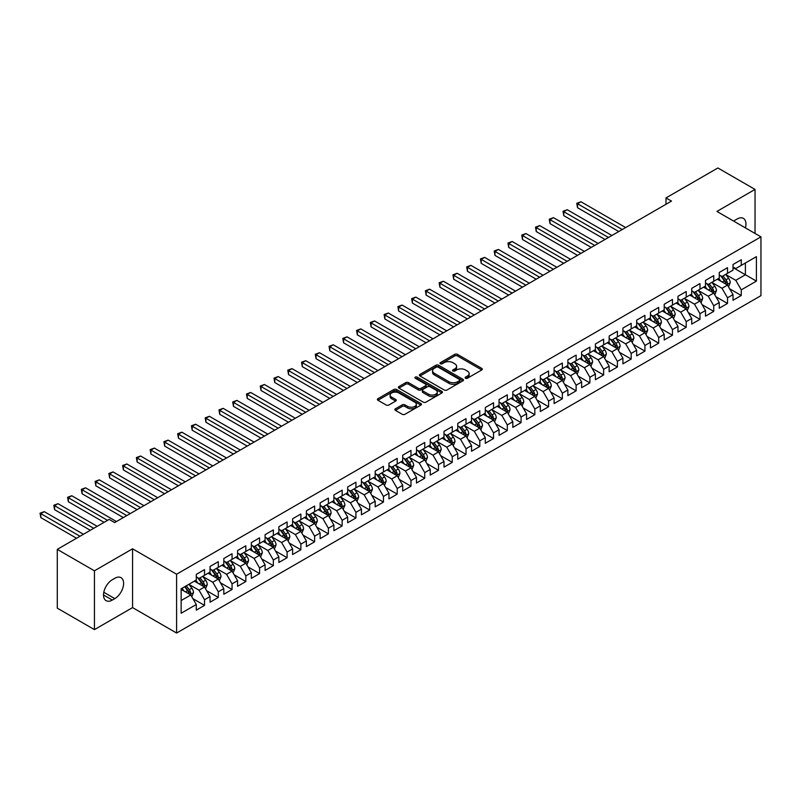 <?xml version="1.0" encoding="UTF-8"?>
<svg xmlns="http://www.w3.org/2000/svg" width="801" height="801" viewBox="0 0 801 801"><rect width="100%" height="100%" fill="white"/><g stroke="black" fill="none" stroke-linecap="round" stroke-linejoin="round"><path stroke-width="1.2" d="M465.511 378.232A1.342 0.771 0 0 0 467.404 378.232L481.751 369.952A1.912 1.101 0 0 0 482.312 369.171A1.912 1.101 0 0 0 481.751 368.39L457.441 354.352A1.912 1.101 0 0 0 454.738 354.352L440.38 362.633A1.342 0.771 0 0 0 439.989 363.183A1.342 0.771 0 0 0 440.38 363.724A1.342 0.771 0 0 0 442.272 363.724L444.134 362.653A6.118 3.534 0 0 1 452.775 362.653L454.808 363.824A6.118 3.534 0 0 1 456.6 366.317A6.118 3.534 0 0 1 454.808 368.82L452.945 369.892A1.342 0.771 0 0 0 452.555 370.432A1.342 0.771 0 0 0 452.945 370.983A1.342 0.771 0 0 0 454.838 370.983L456.7 369.912A6.118 3.534 0 0 1 465.341 369.912L467.363 371.083A6.118 3.534 0 0 1 469.156 373.576A6.118 3.534 0 0 1 467.363 376.07L465.511 377.141A1.342 0.771 0 0 0 465.121 377.692A1.342 0.771 0 0 0 465.511 378.232L465.511 377.141M395.434 408.79A1.912 1.101 0 0 0 394.873 409.571A1.912 1.101 0 0 0 395.434 410.352L402.252 414.287A1.912 1.101 0 0 0 404.956 414.287L420.895 405.086A1.912 1.101 0 0 0 421.456 404.305A1.912 1.101 0 0 0 420.895 403.524L396.585 389.486A1.912 1.101 0 0 0 393.882 389.486L377.942 398.688A1.912 1.101 0 0 0 377.381 399.469A1.912 1.101 0 0 0 377.942 400.25L386.182 405.006A1.912 1.101 0 0 0 388.885 405.006L395.704 401.071A1.912 1.101 0 0 0 396.265 400.29A1.912 1.101 0 0 0 395.704 399.509L391.619 397.146A5.106 2.954 0 0 1 390.117 395.063A5.106 2.954 0 0 1 393.281 392.34A5.106 2.954 0 0 1 398.848 392.971L414.858 402.222A5.106 2.954 0 0 1 416.35 404.305A5.106 2.954 0 0 1 413.196 407.028A5.106 2.954 0 0 1 407.629 406.387L404.956 404.845A1.912 1.101 0 0 0 402.252 404.845L395.434 408.79L395.434 410.352L402.252 406.437L402.252 404.845M94.438 570.813L94.438 629.616L132.566 607.599L132.566 548.805L94.438 570.813L57.282 549.366L109.166 519.408L114.673 522.582L671.498 201.101L665.991 197.927L665.991 204.285M132.566 548.805L176.6 574.227L760.95 236.856L760.95 295.659L176.6 633.03L176.6 574.227M755.033 233.441L755.033 189.426L716.915 211.434L760.95 236.856M755.033 189.426L717.876 167.97L665.991 197.927M444.265 390.027A1.912 1.101 0 0 0 446.968 390.027L462.908 380.825A1.912 1.101 0 0 0 463.469 380.044A1.912 1.101 0 0 0 462.908 379.274L438.598 365.226A1.912 1.101 0 0 0 435.894 365.226L419.954 374.437A1.912 1.101 0 0 0 419.394 375.208A1.912 1.101 0 0 0 419.954 375.989L444.265 390.027M415.829 378.523A1.342 0.771 0 0 1 417.181 378.713L417.181 377.121L441.902 391.399A1.912 1.101 0 0 1 442.462 392.18A1.912 1.101 0 0 1 441.902 392.961L425.962 402.162A1.912 1.101 0 0 1 423.258 402.162L398.948 388.125L405.767 384.21L405.767 382.618L398.948 386.563A1.912 1.101 0 0 0 398.387 387.344A1.912 1.101 0 0 0 398.948 388.125L398.948 386.563M405.767 384.21A1.912 1.101 0 0 1 408.47 384.21L408.47 382.618A1.912 1.101 0 0 0 405.767 382.618M408.47 382.618L418.332 388.315A1.912 1.101 0 0 0 421.036 388.315L425.561 385.702A1.912 1.101 0 0 0 426.122 384.921A1.912 1.101 0 0 0 425.561 384.14L415.288 378.212A1.342 0.771 0 0 1 414.898 377.671A1.342 0.771 0 0 1 415.729 376.961A1.342 0.771 0 0 1 417.181 377.121M733.015 267.614L745.401 274.763L745.401 262.998L756.404 256.64L741.265 265.381L741.265 259.744L733.015 264.51L733.015 270.147L727.508 273.331L727.508 267.684L719.248 272.46L719.248 278.097L713.741 281.271L713.741 275.634L705.491 280.4L705.491 286.047L699.984 289.221L699.984 283.584L691.724 288.35L691.724 293.987L686.217 297.171L686.217 291.524L677.966 296.29L677.966 301.937L672.46 305.111L672.46 299.474L664.199 304.24L664.199 309.877L658.692 313.061L658.692 307.414L650.442 312.18L650.442 317.827L644.935 321.001L644.935 315.364L636.675 320.13L636.675 325.767L631.168 328.951L631.168 323.304L622.918 328.08L622.918 333.717L617.411 336.891L617.411 331.254L609.15 336.019L609.15 341.667L603.644 344.841L603.644 339.203L595.393 343.969L595.393 349.606L589.886 352.79L589.886 347.143L581.626 351.909L581.626 357.556L576.119 360.73L576.119 355.093L567.869 359.859L567.869 365.496L562.362 368.68L562.362 363.033L554.102 367.799L554.102 373.446L548.595 376.62L548.595 370.983L540.335 375.749L540.335 381.386L534.838 384.57L534.838 378.923L526.577 383.699L526.577 389.336L521.071 392.51L521.071 386.873L512.81 391.639L512.81 397.286L507.313 400.46L507.313 394.823L499.053 399.589L499.053 405.226L493.546 408.41L493.546 402.763L485.286 407.529L485.286 413.176L479.789 416.35L479.789 410.713L471.529 415.479L471.529 421.116L466.022 424.3L466.022 418.653L457.761 423.419L457.761 429.066L452.265 432.24L452.265 426.603L444.004 431.369L444.004 437.006L438.497 440.19L438.497 434.542L430.237 439.318L430.237 444.955L424.74 448.129L424.74 442.492L416.48 447.258L416.48 452.905L410.973 456.079L410.973 450.442L402.713 455.208L402.713 460.845L397.206 464.029L397.206 458.382L388.956 463.148L388.956 468.795L383.449 471.969L383.449 466.332L375.188 471.098L375.188 476.735L369.682 479.919L369.682 474.272L361.431 479.038L361.431 484.685L355.924 487.859L355.924 482.222L347.664 486.988L347.664 492.625L342.157 495.809L342.157 490.162L333.907 494.938L333.907 500.575L328.4 503.749L328.4 498.112L320.14 502.878L320.14 508.525L314.633 511.699L314.633 506.062L306.382 510.828L306.382 516.465L300.876 519.649L300.876 514.002L292.615 518.768L292.615 524.415L287.108 527.589L287.108 521.952L278.858 526.718L278.858 532.355L273.351 535.539L273.351 529.892L265.091 534.657L265.091 540.305L259.584 543.478L259.584 537.841L251.334 542.607L251.334 548.244L245.827 551.428L245.827 545.781L237.567 550.557L237.567 556.194L232.06 559.368L232.06 553.731L223.809 558.497L223.809 564.144L218.303 567.318L218.303 561.681L210.042 566.447L210.042 572.084L204.535 575.268L204.535 569.621L196.285 574.387L196.285 580.034L181.146 588.775L181.146 613.246L196.285 604.505L190.778 594.973L181.146 589.406M756.404 256.64L756.404 281.121L741.265 289.862L735.769 280.32L725.786 274.563M729.641 288.781L741.265 295.499L741.265 289.862M741.265 295.499L733.015 300.265L733.015 294.628L727.508 297.802L722.001 288.27L712.029 282.503M715.874 296.73L727.508 303.449L727.508 297.802M727.508 303.449L719.248 308.215L719.248 302.568L713.741 305.752L708.244 296.21L698.262 290.453M702.117 304.68L713.741 311.389L713.741 305.752M713.741 311.389L705.491 316.155L705.491 310.518L699.984 313.692L694.477 304.16L684.505 298.403M688.349 312.62L699.984 319.339L699.984 313.692M699.984 319.339L691.724 324.105L691.724 318.458L686.217 321.642L680.72 312.11L670.737 306.342M674.592 320.57L686.217 327.279L686.217 321.642M686.217 327.279L677.966 332.045L677.966 326.407L672.46 329.581L666.953 320.05L656.97 314.292M660.825 328.51L672.46 335.229L672.46 329.581M672.46 335.229L664.199 339.994L664.199 334.357L658.692 337.531L653.195 327.999L643.213 322.232M647.068 336.46L658.692 343.168L658.692 337.531M658.692 343.168L650.442 347.944L650.442 342.297L644.935 345.481L639.428 335.939L629.446 330.182M633.301 344.4L644.935 351.118L644.935 345.481M644.935 351.118L636.675 355.884L636.675 350.247L631.168 353.421L625.661 343.889L615.689 338.122M619.543 352.35L631.168 359.068L631.168 353.421M631.168 359.068L622.918 363.834L622.918 358.187L617.411 361.371L611.904 351.829L601.921 346.072M605.776 360.3L617.411 367.008L617.411 361.371M617.411 367.008L609.15 371.774L609.15 366.137L603.644 369.311L598.137 359.779L588.164 354.022M592.019 368.24L603.644 374.958L603.644 369.311M603.644 374.958L595.393 379.724L595.393 374.077L589.886 377.261L584.38 367.729L574.397 361.962M578.252 376.19L589.886 382.898L589.886 377.261M589.886 382.898L581.626 387.664L581.626 382.027L576.119 385.201L570.612 375.669L560.64 369.912M564.495 384.13L576.119 390.848L576.119 385.201M576.119 390.848L567.869 395.614L567.869 389.977L562.362 393.151L556.855 383.619L546.873 377.852M550.728 392.079L562.362 398.788L562.362 393.151M562.362 398.788L554.102 403.564L554.102 397.917L548.595 401.101L543.088 391.559L533.116 385.802M536.97 400.019L548.595 406.738L548.595 401.101M548.595 406.738L540.335 411.504L540.335 405.867L534.838 409.041L529.331 399.509L519.348 393.742M523.203 407.969L534.838 414.688L534.838 409.041M534.838 414.688L526.577 419.454L526.577 413.807L521.071 416.991L515.564 407.449L505.591 401.691M509.446 415.919L521.071 422.628L521.071 416.991M521.071 422.628L512.81 427.394L512.81 421.757L507.313 424.93L501.806 415.399L491.824 409.641M495.679 423.859L507.313 430.578L507.313 424.93M507.313 430.578L499.053 435.344L499.053 429.696L493.546 432.88L488.039 423.349L478.067 417.581M481.922 431.809L493.546 438.517L493.546 432.88M493.546 438.517L485.286 443.283L485.286 437.646L479.789 440.82L474.282 431.288L464.3 425.531M468.154 439.749L479.789 446.467L479.789 440.82M479.789 446.467L471.529 451.233L471.529 445.596L466.022 448.77L460.515 439.238L450.542 433.471M454.397 447.699L466.022 454.407L466.022 448.77M466.022 454.407L457.761 459.183L457.761 453.536L452.265 456.72L446.758 447.178L436.775 441.421M440.63 455.639L452.265 462.357L452.265 456.72M452.265 462.357L444.004 467.123L444.004 461.486L438.497 464.66L432.991 455.128L423.018 449.361M426.873 463.589L438.497 470.307L438.497 464.66M438.497 470.307L430.237 475.073L430.237 469.426L424.74 472.61L419.233 463.068L409.251 457.311M413.106 471.539L424.74 478.247L424.74 472.61M424.74 478.247L416.48 483.013L416.48 477.376L410.973 480.55L405.466 471.018L395.494 465.261M399.349 479.479L410.973 486.197L410.973 480.55M410.973 486.197L402.713 490.963L402.713 485.316L397.206 488.5L391.709 478.968L381.727 473.201M385.581 487.429L397.206 494.137L397.206 488.5M397.206 494.137L388.956 498.903L388.956 493.266L383.449 496.44L377.942 486.908L367.969 481.151M371.824 495.368L383.449 502.087L383.449 496.44M383.449 502.087L375.188 506.853L375.188 501.216L369.682 504.39L364.185 494.858L354.202 489.091M358.057 503.318L369.682 510.027L369.682 504.39M369.682 510.027L361.431 514.803L361.431 509.156L355.924 512.34L350.417 502.798L340.445 497.041M344.29 511.258L355.924 517.977L355.924 512.34M355.924 517.977L347.664 522.743L347.664 517.106L342.157 520.28L336.66 510.748L326.678 504.98M330.533 519.208L342.157 525.927L342.157 520.28M342.157 525.927L333.907 530.693L333.907 525.045L328.4 528.229L322.893 518.688L312.921 512.93M316.765 527.158L328.4 533.867L328.4 528.229M328.4 533.867L320.14 538.632L320.14 532.995L314.633 536.169L309.136 526.637L299.153 520.88M303.008 535.098L314.633 541.816L314.633 536.169M314.633 541.816L306.382 546.582L306.382 540.935L300.876 544.119L295.369 534.587L285.396 528.82M289.241 543.048L300.876 549.756L300.876 544.119M300.876 549.756L292.615 554.522L292.615 548.885L287.108 552.059L281.612 542.527L271.629 536.77M275.484 550.988L287.108 557.706L287.108 552.059M287.108 557.706L278.858 562.472L278.858 556.835L273.351 560.009L267.844 550.477L257.862 544.71M261.717 558.938L273.351 565.646L273.351 560.009M273.351 565.646L265.091 570.422L265.091 564.775L259.584 567.959L254.087 558.417L244.105 552.66M247.96 566.878L259.584 573.596L259.584 567.959M259.584 573.596L251.334 578.362L251.334 572.725L245.827 575.899L240.32 566.367L230.338 560.6M234.192 574.828L245.827 581.546L245.827 575.899M245.827 581.546L237.567 586.312L237.567 580.665L232.06 583.849L226.553 574.307L216.58 568.55M220.435 582.778L232.06 589.486L232.06 583.849M232.06 589.486L223.809 594.252L223.809 588.615L218.303 591.789L212.796 582.257L202.813 576.5M206.668 590.717L218.303 597.436L218.303 591.789M218.303 597.436L210.042 602.202L210.042 596.555L204.535 599.739L199.028 590.207L189.056 584.44M192.911 598.667L204.535 605.376L204.535 599.739M204.535 605.376L196.285 610.142L196.285 604.505M196.285 576.85L199.028 578.442L204.535 575.268M181.146 600.53L190.778 594.973M210.042 568.91L212.796 570.492L218.303 567.318M199.028 590.207L204.535 587.023L194.353 581.146M210.042 596.555L204.535 587.023M223.809 560.96L226.553 562.552L232.06 559.368M212.796 582.257L218.303 579.083L208.12 573.196M223.809 588.615L218.303 579.083M237.567 553.02L240.32 554.602L245.827 551.428M226.553 574.307L232.06 571.133L221.877 565.256M237.567 580.665L232.06 571.133M251.334 545.07L254.087 546.662L259.584 543.478M240.32 566.367L245.827 563.183L235.644 557.306M251.334 572.725L245.827 563.183M265.091 537.121L267.844 538.713L273.351 535.539M254.087 558.417L259.584 555.243L249.401 549.366M265.091 564.775L259.584 555.243M278.858 529.181L281.612 530.773L287.108 527.589M267.844 550.477L273.351 547.293L263.169 541.416M278.858 556.835L273.351 547.293M292.615 521.231L295.369 522.823L300.876 519.649M281.612 542.527L287.108 539.353L276.926 533.466M292.615 548.885L287.108 539.353M306.382 513.291L309.136 514.873L314.633 511.699M295.369 534.587L300.876 531.403L290.693 525.526M306.382 540.935L300.876 531.403M320.14 505.341L322.893 506.933L328.4 503.749M309.136 526.637L314.633 523.464L304.45 517.576M320.14 532.995L314.633 523.464M333.907 497.401L336.66 498.983L342.157 495.809M322.893 518.688L328.4 515.514L318.217 509.636M333.907 525.045L328.4 515.514M347.664 489.451L350.417 491.043L355.924 487.859M336.66 510.748L342.157 507.564L331.974 501.686M347.664 517.106L342.157 507.564M361.431 481.501L364.185 483.093L369.682 479.919M350.417 502.798L355.924 499.624L345.742 493.746M361.431 509.156L355.924 499.624M375.188 473.561L377.942 475.153L383.449 471.969M364.185 494.858L369.682 491.674L359.499 485.796M375.188 501.216L369.682 491.674M388.956 465.611L391.709 467.203L397.206 464.029M377.942 486.908L383.449 483.734L373.266 477.847M388.956 493.266L383.449 483.734M402.713 457.671L405.466 459.253L410.973 456.079M391.709 478.968L397.206 475.784L387.023 469.907M402.713 485.316L397.206 475.784M416.48 449.721L419.233 451.313L424.74 448.129M405.466 471.018L410.973 467.844L400.79 461.957M416.48 477.376L410.973 467.844M430.237 441.782L432.991 443.364L438.497 440.19M419.233 463.068L424.74 459.894L414.548 454.017M430.237 469.426L424.74 459.894M444.004 433.832L446.758 435.424L452.265 432.24M432.991 455.128L438.497 451.944L428.315 446.067M444.004 461.486L438.497 451.944M457.761 425.882L460.515 427.474L466.022 424.3M446.758 447.178L452.265 444.004L442.072 438.127M457.761 453.536L452.265 444.004M471.529 417.942L474.282 419.534L479.789 416.35M460.515 439.238L466.022 436.054L455.839 430.177M471.529 445.596L466.022 436.054M485.286 409.992L488.039 411.584L493.546 408.41M474.282 431.288L479.789 428.114L469.596 422.227M485.286 437.646L479.789 428.114M499.053 402.052L501.806 403.634L507.313 400.46M488.039 423.349L493.546 420.165L483.363 414.287M499.053 429.696L493.546 420.165M512.81 394.102L515.564 395.694L521.071 392.51M501.806 415.399L507.313 412.225L497.121 406.337M512.81 421.757L507.313 412.225M526.577 386.162L529.331 387.744L534.838 384.57M515.564 407.449L521.071 404.275L510.888 398.397M526.577 413.807L521.071 404.275M540.335 378.212L543.088 379.804L548.595 376.62M529.331 399.509L534.838 396.325L524.655 390.447M540.335 405.867L534.838 396.325M554.102 370.262L556.855 371.854L562.362 368.68M543.088 391.559L548.595 388.385L538.412 382.508M554.102 397.917L548.595 388.385M567.869 362.322L570.612 363.914L576.119 360.73M556.855 383.619L562.362 380.435L552.179 374.558M567.869 389.977L562.362 380.435M581.626 354.372L584.38 355.964L589.886 352.79M570.612 375.669L576.119 372.495L565.937 366.608M581.626 382.027L576.119 372.495M595.393 346.433L598.137 348.014L603.644 344.841M584.38 367.729L589.886 364.545L579.704 358.668M595.393 374.077L589.886 364.545M609.15 338.483L611.904 340.075L617.411 336.891M598.137 359.779L603.644 356.605L593.461 350.718M609.15 366.137L603.644 356.605M622.918 330.543L625.661 332.125L631.168 328.951M611.904 351.829L617.411 348.655L607.228 342.778M622.918 358.187L617.411 348.655M636.675 322.593L639.428 324.185L644.935 321.001M625.661 343.889L631.168 340.705L620.985 334.828M636.675 350.247L631.168 340.705M650.442 314.643L653.195 316.235L658.692 313.061M639.428 335.939L644.935 332.765L634.752 326.888M650.442 342.297L644.935 332.765M664.199 306.703L666.953 308.295L672.46 305.111M653.195 327.999L658.692 324.816L648.51 318.938M664.199 334.357L658.692 324.816M677.966 298.753L680.72 300.345L686.217 297.171M666.953 320.05L672.46 316.876L662.277 310.988M677.966 326.407L672.46 316.876M691.724 290.813L694.477 292.395L699.984 289.221M680.72 312.11L686.217 308.926L676.034 303.048M691.724 318.458L686.217 308.926M705.491 282.863L708.244 284.455L713.741 281.271M694.477 304.16L699.984 300.986L689.801 295.098M705.491 310.518L699.984 300.986M719.248 274.923L722.001 276.505L727.508 273.331M708.244 296.21L713.741 293.036L703.558 287.159M719.248 302.568L713.741 293.036M733.015 266.973L735.769 268.565L741.265 265.381M722.001 288.27L727.508 285.086L717.326 279.209M733.015 294.628L727.508 285.086M57.282 549.366L57.282 608.159L94.438 629.616M132.566 607.599L176.6 633.03M735.769 280.32L745.401 274.763L756.404 281.121M745.411 227.884A12.456 7.189 120 0 0 743.368 218.363A12.456 7.189 120 0 0 737.14 218.983L734.667 220.415A12.456 7.189 120 0 0 733.626 221.086M112.33 579.714A12.456 7.189 120 0 0 104.19 590.687A12.456 7.189 120 0 0 106.102 600.67A12.456 7.189 120 0 0 112.33 600.059L114.803 598.627A12.456 7.189 120 0 0 122.943 587.644A12.456 7.189 120 0 0 121.031 577.671A12.456 7.189 120 0 0 114.803 578.282L112.33 579.714M466.042 378.422L467.363 377.661A6.118 3.534 0 0 0 469.156 375.168L469.156 373.576M456.6 366.317L456.6 367.909A6.118 3.534 0 0 1 454.808 370.402L453.486 371.173M481.751 368.39L481.751 369.952L457.441 355.934A1.912 1.101 0 0 0 454.738 355.934L440.92 363.914M462.888 380.845L438.598 366.818A1.912 1.101 0 0 0 435.894 366.818L419.974 376.009M459.534 380.595A1.342 0.771 0 0 0 459.924 380.044A1.342 0.771 0 0 0 459.534 379.504L438.187 367.178A1.342 0.771 0 0 0 436.295 367.178L434.342 368.31A6.118 3.534 0 0 0 432.55 370.803A6.118 3.534 0 0 0 434.342 373.306L448.93 381.727A6.118 3.534 0 0 0 457.571 381.727L459.534 380.595L459.534 382.187A1.342 0.771 0 0 0 459.924 381.636L459.924 380.044M432.55 370.803L432.55 372.395A6.118 3.534 0 0 0 434.342 374.888L434.342 373.306M459.534 382.187L457.571 383.319A6.118 3.534 0 0 1 448.93 383.319L434.342 374.888M408.47 384.21L418.332 389.907A1.912 1.101 0 0 0 421.036 389.907L425.561 387.294A1.912 1.101 0 0 0 426.122 386.513L426.122 384.921M417.181 378.713L441.882 392.971M428.565 394.222A5.106 2.954 0 0 0 434.132 394.863A5.106 2.954 0 0 0 437.286 392.14A5.106 2.954 0 0 0 435.794 390.047L430.147 386.793A1.912 1.101 0 0 0 427.454 386.793L422.928 389.406A1.912 1.101 0 0 0 422.367 390.187A1.912 1.101 0 0 0 422.928 390.968L428.565 394.222L428.565 395.814A5.106 2.954 0 0 0 434.132 396.455A5.106 2.954 0 0 0 437.286 393.722L437.286 392.14M422.367 390.187L422.367 391.779A1.912 1.101 0 0 0 422.928 392.56L422.928 390.968M428.565 395.814L422.928 392.56M416.35 404.305L416.35 405.897A5.106 2.954 0 0 1 413.196 408.62A5.106 2.954 0 0 1 407.629 407.979L404.956 406.437A1.912 1.101 0 0 0 402.252 406.437M390.117 395.063L390.117 396.655A5.106 2.954 0 0 0 391.619 398.738L391.619 397.146M395.684 401.081L391.619 398.738M420.895 403.524L420.895 405.086L396.585 391.078A1.912 1.101 0 0 0 393.882 391.078L377.962 400.26M728.53 286.858L730.232 282.693A5.156 2.974 -120 0 0 728.59 278.297L725.666 274.393M721 281.331L718.777 278.368M625.661 227.564L580.975 201.762L577.541 203.754L577.541 207.719L618.783 231.539M720.469 275.624L724.324 280.761A5.156 2.974 60 0 1 725.796 283.864C726.567 284.896 727.118 284.585 727.448 282.913A5.156 2.974 -120 0 0 725.966 279.809L723.043 275.904M721.381 276.145L724.985 280.971A2.623 1.522 60 0 1 725.466 281.762L727.448 282.913M577.541 207.719L576.78 203.314L622.227 229.547M576.78 203.314L580.975 201.762M714.762 294.798L716.464 290.633A5.156 2.974 -120 0 0 714.822 286.247L711.899 282.342M707.243 289.281L705.02 286.317M611.904 235.504L567.218 209.712L563.774 211.694L563.774 215.669L605.025 239.479M712.77 292.475L713.681 290.853A5.156 2.974 -120 0 0 712.209 287.749L709.285 283.854M707.613 284.095L711.228 288.911A2.623 1.522 60 0 1 711.709 289.712L713.681 290.853M706.712 283.574L710.557 288.71A5.156 2.974 60 0 1 712.029 291.804L712.139 292.105M563.774 215.669L563.023 211.264L608.46 237.496M563.023 211.264L567.218 209.712M701.005 302.748L702.707 298.583A5.156 2.974 -120 0 0 701.065 294.187L698.142 290.282M693.476 297.231L691.253 294.257M598.137 243.454L553.451 217.652L550.017 219.644L550.017 223.619L591.258 247.429M692.945 291.514L696.79 296.65A5.156 2.974 60 0 1 698.272 299.754C699.043 300.796 699.593 300.475 699.924 298.803A5.156 2.974 -120 0 0 698.442 295.699L695.518 291.794M693.856 292.035L697.461 296.861A2.623 1.522 60 0 1 697.941 297.662L699.924 298.803M550.017 223.619L549.256 219.204L594.702 245.436M549.256 219.204L553.451 217.652M687.238 310.688L688.94 306.523A5.156 2.974 -120 0 0 687.298 302.137L684.374 298.232M679.719 305.171L677.496 302.207M584.38 251.404L539.694 225.602L536.249 227.584L536.249 231.559L577.501 255.369M679.188 299.464L683.033 304.6A5.156 2.974 60 0 1 684.505 307.704C685.286 308.735 685.836 308.415 686.157 306.743A5.156 2.974 -120 0 0 684.685 303.649L681.761 299.744M680.089 299.985L683.704 304.801A2.623 1.522 60 0 1 684.184 305.602L686.157 306.743M536.249 231.559L535.499 227.154L580.935 253.386M535.499 227.154L539.694 225.602M673.481 318.638L675.183 314.473A5.156 2.974 -120 0 0 673.541 310.077L670.617 306.182M665.951 313.121L663.729 310.147M570.612 259.344L525.927 233.552L522.492 235.534L522.492 239.509L563.734 263.319M665.421 307.404L669.266 312.54A5.156 2.974 60 0 1 670.747 315.644C671.518 316.685 672.069 316.365 672.399 314.693A5.156 2.974 -120 0 0 670.918 311.589L667.994 307.684M666.332 307.934L669.936 312.75A2.623 1.522 60 0 1 670.417 313.551L672.399 314.693M522.492 239.509L521.731 235.094L567.178 261.336M521.731 235.094L525.927 233.552M659.714 326.578L661.416 322.423A5.156 2.974 -120 0 0 659.774 318.027L656.85 314.122M652.194 321.061L649.971 318.097M556.855 267.294L512.169 241.491L508.725 243.474L508.725 247.449L549.977 271.269M651.664 315.354L655.508 320.49A5.156 2.974 60 0 1 656.98 323.594C657.761 324.625 658.312 324.315 658.632 322.643A5.156 2.974 -120 0 0 657.16 319.539L654.237 315.634M652.565 315.874L656.179 320.7A2.623 1.522 60 0 1 656.66 321.491L658.632 322.643M508.725 247.449L507.974 243.043L553.411 269.276M507.974 243.043L512.169 241.491M645.956 334.528L647.659 330.362A5.156 2.974 -120 0 0 646.017 325.967L643.093 322.072M638.427 329.011L636.204 326.037M543.088 275.234L498.402 249.441L494.968 251.424L494.968 255.399L536.209 279.209M637.896 323.294L641.741 328.43A5.156 2.974 60 0 1 643.223 331.534C643.994 332.575 644.545 332.255 644.875 330.583A5.156 2.974 -120 0 0 643.393 327.479L640.47 323.574M638.808 323.824L642.412 328.64A2.623 1.522 60 0 1 642.893 329.441L644.875 330.583M494.968 255.399L494.207 250.983L539.654 277.226M494.207 250.983L498.402 249.441M632.189 342.478L633.891 338.312A5.156 2.974 -120 0 0 632.249 333.917L629.326 330.012M624.67 336.951L622.447 333.987M529.331 283.184L484.645 257.381L481.201 259.374L481.201 263.339L522.452 287.159M624.139 331.244L627.984 336.38A5.156 2.974 60 0 1 629.456 339.484C630.237 340.515 630.788 340.205 631.108 338.533A5.156 2.974 -120 0 0 629.636 335.429L626.712 331.524M625.04 331.764L628.655 336.59A2.623 1.522 60 0 1 629.135 337.381L631.108 338.533M481.201 263.339L480.45 258.933L525.887 285.166M480.45 258.933L484.645 257.381M618.422 350.417L620.134 346.252A5.156 2.974 -120 0 0 618.482 341.867L615.558 337.962M610.903 344.901L608.68 341.937M515.564 291.123L470.878 265.331L467.444 267.314L467.444 271.289L508.685 295.098M610.372 339.193L614.217 344.33A5.156 2.974 60 0 1 615.699 347.424C616.47 348.465 617.02 348.145 617.351 346.473A5.156 2.974 -120 0 0 615.869 343.369L612.945 339.474M611.283 339.714L614.888 344.53A2.623 1.522 60 0 1 615.368 345.331L617.351 346.473M467.444 271.289L466.683 266.883L512.129 293.116M466.683 266.883L470.878 265.331M604.665 358.367L606.367 354.202A5.156 2.974 -120 0 0 604.725 349.807L601.801 345.902M597.145 352.84L594.923 349.877M501.806 299.073L457.121 273.271L453.676 275.264L453.676 279.239L494.928 303.048M596.615 347.133L600.46 352.27A5.156 2.974 60 0 1 601.931 355.374C602.712 356.415 603.263 356.095 603.584 354.422A5.156 2.974 -120 0 0 602.112 351.319L599.188 347.414M597.516 347.654L601.13 352.48A2.623 1.522 60 0 1 601.601 353.281L603.584 354.422M453.676 279.239L452.925 274.823L498.362 301.056M452.925 274.823L457.121 273.271M590.898 366.307L592.61 362.142A5.156 2.974 -120 0 0 590.958 357.757L588.034 353.852M583.378 360.79L581.156 357.827M488.039 307.023L443.353 281.221L439.919 283.204L439.919 287.179L481.161 310.988M582.848 355.083L586.692 360.22A5.156 2.974 60 0 1 588.174 363.324C588.945 364.355 589.496 364.034 589.826 362.362A5.156 2.974 -120 0 0 588.345 359.269L585.421 355.364M583.759 355.604L587.363 360.42A2.623 1.522 60 0 1 587.844 361.221L589.826 362.362M439.919 287.179L439.158 282.773L484.605 309.006M439.158 282.773L443.353 281.221M577.141 374.257L578.843 370.092A5.156 2.974 -120 0 0 577.201 365.697L574.277 361.802M569.621 368.74L567.398 365.767M474.282 314.963L429.596 289.171L426.152 291.153L426.152 295.128L467.394 318.938M569.09 363.023L572.935 368.16A5.156 2.974 60 0 1 574.407 371.264C575.188 372.305 575.739 371.984 576.059 370.312A5.156 2.974 -120 0 0 574.587 367.208L571.664 363.304M569.992 363.554L573.606 368.37A2.623 1.522 60 0 1 574.077 369.171L576.059 370.312M426.152 295.128L425.401 290.713L470.838 316.956M425.401 290.713L429.596 289.171M563.373 382.197L565.085 378.042A5.156 2.974 -120 0 0 563.433 373.646L560.51 369.742M555.854 376.68L553.631 373.717M460.515 322.913L415.829 297.111L412.395 299.093L412.395 303.068L453.636 326.888M555.323 370.973L559.168 376.11A5.156 2.974 60 0 1 560.65 379.213C561.421 380.245 561.972 379.934 562.302 378.262A5.156 2.974 -120 0 0 560.82 375.158L557.897 371.253M556.234 371.494L559.839 376.32A2.623 1.522 60 0 1 560.32 377.111L562.302 378.262M412.395 303.068L411.634 298.663L457.081 324.896M411.634 298.663L415.829 297.111M549.616 390.147L551.318 385.982A5.156 2.974 -120 0 0 549.676 381.586L546.753 377.692M542.097 384.63L539.874 381.656M446.758 330.853L402.072 305.061L398.628 307.043L398.628 311.018L439.869 334.828M541.556 378.913L545.411 384.049A5.156 2.974 60 0 1 546.883 387.153C547.664 388.195 548.214 387.874 548.535 386.202A5.156 2.974 -120 0 0 547.063 383.098L544.139 379.193M542.467 379.444L546.082 384.26A2.623 1.522 60 0 1 546.552 385.061L548.535 386.202M398.628 311.018L397.867 306.603L443.313 332.846M397.867 306.603L402.072 305.061M535.849 398.097L537.561 393.932A5.156 2.974 -120 0 0 535.909 389.536L532.985 385.631M528.33 392.57L526.107 389.606M432.991 338.803L388.305 313.001L384.87 314.993L384.87 318.958L426.112 342.778M527.799 386.863L531.644 391.999A5.156 2.974 60 0 1 533.126 395.103C533.897 396.135 534.447 395.824 534.778 394.152A5.156 2.974 -120 0 0 533.296 391.048L530.372 387.143M528.71 387.384L532.315 392.21A2.623 1.522 60 0 1 532.795 393.001L534.778 394.152M384.87 318.958L384.11 314.553L429.556 340.785M384.11 314.553L388.305 313.001M522.092 406.037L523.794 401.872A5.156 2.974 -120 0 0 522.152 397.486L519.228 393.581M514.572 400.52L512.35 397.556M419.233 346.743L374.548 320.951L371.103 322.933L371.103 326.908L412.345 350.718M514.032 394.813L517.887 399.949A5.156 2.974 60 0 1 519.358 403.043C520.139 404.084 520.69 403.764 521.01 402.092A5.156 2.974 -120 0 0 519.539 398.988L516.615 395.093M514.943 395.334L518.557 400.15A2.623 1.522 60 0 1 519.028 400.951L521.01 402.092M371.103 326.908L370.342 322.503L415.789 348.735M370.342 322.503L374.548 320.951M508.325 413.987L510.037 409.822A5.156 2.974 -120 0 0 508.385 405.426L505.461 401.521M500.805 408.46L498.582 405.496M405.466 354.693L360.78 328.891L357.346 330.883L357.346 334.858L398.588 358.668M500.275 402.753L504.119 407.889A5.156 2.974 60 0 1 505.601 410.993C506.372 412.034 506.923 411.714 507.253 410.042A5.156 2.974 -120 0 0 505.771 406.938L502.848 403.033M501.186 403.273L504.79 408.099A2.623 1.522 60 0 1 505.271 408.9L507.253 410.042M357.346 334.858L356.585 330.443L402.032 356.675M356.585 330.443L360.78 328.891M494.567 421.927L496.27 417.762A5.156 2.974 -120 0 0 494.628 413.376L491.704 409.471M487.048 416.41L484.825 413.446M391.709 362.643L347.023 336.841L343.579 338.823L343.579 342.798L384.82 366.608M486.507 410.703L490.362 415.839A5.156 2.974 60 0 1 491.834 418.943C492.615 419.974 493.166 419.654 493.486 417.982A5.156 2.974 -120 0 0 492.014 414.888L489.091 410.983M487.419 411.223L491.033 416.039A2.623 1.522 60 0 1 491.504 416.84L493.486 417.982M343.579 342.798L342.818 338.392L388.265 364.625M342.818 338.392L347.023 336.841M480.8 429.877L482.512 425.711A5.156 2.974 -120 0 0 480.86 421.316L477.937 417.421M473.281 424.36L471.058 421.386M377.942 370.583L333.256 344.79L329.812 346.773L329.812 350.748L371.063 374.558M472.75 418.643L476.595 423.779A5.156 2.974 60 0 1 478.077 426.883C478.848 427.924 479.399 427.604 479.729 425.932A5.156 2.974 -120 0 0 478.247 422.828L475.323 418.923M473.651 419.173L477.266 423.989A2.623 1.522 60 0 1 477.746 424.79L479.729 425.932M329.812 350.748L329.061 346.332L374.498 372.575M329.061 346.332L333.256 344.79M467.043 437.817L468.745 433.661A5.156 2.974 -120 0 0 467.103 429.266L464.18 425.361M459.514 432.3L457.301 429.336M364.185 378.533L319.499 352.73L316.055 354.713L316.055 358.688L357.296 382.508M458.983 426.593L462.838 431.729A5.156 2.974 60 0 1 464.31 434.833C465.091 435.864 465.641 435.554 465.962 433.882A5.156 2.974 -120 0 0 464.49 430.778L461.566 426.873M459.894 427.113L463.509 431.939A2.623 1.522 60 0 1 463.979 432.73L465.962 433.882M316.055 358.688L315.294 354.282L360.74 380.515M315.294 354.282L319.499 352.73M453.276 445.767L454.988 441.601A5.156 2.974 -120 0 0 453.336 437.206L450.412 433.311M445.756 440.25L443.534 437.276M350.417 386.472L305.732 360.68L302.287 362.663L302.287 366.638L343.539 390.447M445.226 434.532L449.071 439.669A5.156 2.974 60 0 1 450.552 442.773C451.323 443.814 451.874 443.494 452.205 441.822A5.156 2.974 -120 0 0 450.723 438.718L447.799 434.813M446.127 435.063L449.741 439.879A2.623 1.522 60 0 1 450.222 440.68L452.205 441.822M302.287 366.638L301.536 362.222L346.973 388.465M301.536 362.222L305.732 360.68M439.519 453.716L441.221 449.551A5.156 2.974 -120 0 0 439.579 445.156L436.655 441.251M431.989 448.19L429.767 445.226M336.66 394.422L291.975 368.62L288.53 370.613L288.53 374.578L329.772 398.397M431.459 442.482L435.313 447.619A5.156 2.974 60 0 1 436.785 450.723C437.566 451.754 438.107 451.444 438.437 449.772A5.156 2.974 -120 0 0 436.966 446.668L434.042 442.763M432.37 443.003L435.984 447.829A2.623 1.522 60 0 1 436.455 448.62L438.437 449.772M288.53 374.578L287.769 370.172L333.216 396.405M287.769 370.172L291.975 368.62M425.752 461.656L427.464 457.491A5.156 2.974 -120 0 0 425.812 453.106L422.888 449.201M418.232 456.139L416.009 453.176M322.893 402.362L278.207 376.57L274.763 378.553L274.763 382.528L316.015 406.337M417.701 450.432L421.546 455.569A5.156 2.974 60 0 1 423.028 458.663C423.799 459.704 424.35 459.384 424.68 457.711A5.156 2.974 -120 0 0 423.198 454.608L420.275 450.713M418.603 450.953L422.217 455.769A2.623 1.522 60 0 1 422.698 456.57L424.68 457.711M274.763 382.528L274.012 378.122L319.449 404.355M274.012 378.122L278.207 376.57M411.994 469.606L413.696 465.441A5.156 2.974 -120 0 0 412.054 461.046L409.131 457.141M404.465 464.079L402.242 461.116M309.136 410.312L264.45 384.51L261.006 386.503L261.006 390.477L302.247 414.287M403.934 458.372L407.789 463.509A5.156 2.974 60 0 1 409.261 466.613C410.032 467.654 410.583 467.333 410.913 465.661A5.156 2.974 -120 0 0 409.441 462.557L406.518 458.653M404.845 458.893L408.46 463.719A2.623 1.522 60 0 1 408.931 464.52L410.913 465.661M261.006 390.477L260.245 386.062L305.692 412.295M260.245 386.062L264.45 384.51M398.227 477.546L399.939 473.381A5.156 2.974 -120 0 0 398.287 468.996L395.364 465.091M390.708 472.029L388.485 469.066M295.369 418.262L250.683 392.46L247.239 394.442L247.239 398.417L288.49 422.227M390.177 466.322L394.022 471.459A5.156 2.974 60 0 1 395.504 474.562C396.275 475.594 396.825 475.273 397.146 473.601A5.156 2.974 -120 0 0 395.674 470.507L392.75 466.603M391.078 466.843L394.693 471.659A2.623 1.522 60 0 1 395.173 472.46L397.146 473.601M247.239 398.417L246.488 394.012L291.924 420.245M246.488 394.012L250.683 392.46M384.47 485.496L386.172 481.331A5.156 2.974 -120 0 0 384.53 476.935L381.606 473.041M376.941 479.979L374.718 477.006M281.602 426.202L236.916 400.4L233.481 402.392L233.481 406.367L274.723 430.177M376.41 474.262L380.265 479.399A5.156 2.974 60 0 1 381.737 482.502C382.508 483.544 383.058 483.223 383.389 481.551A5.156 2.974 -120 0 0 381.917 478.447L378.993 474.542M377.321 474.793L380.936 479.609A2.623 1.522 60 0 1 381.406 480.41L383.389 481.551M233.481 406.367L232.721 401.952L278.167 428.195M232.721 401.952L236.916 400.4M370.703 493.436L372.415 489.281A5.156 2.974 -120 0 0 370.763 484.885L367.839 480.98M363.183 487.919L360.961 484.955M267.844 434.152L223.159 408.35L219.714 410.332L219.714 414.307L260.966 438.127M362.653 482.212L366.498 487.348A5.156 2.974 60 0 1 367.979 490.452C368.75 491.484 369.301 491.173 369.621 489.501A5.156 2.974 -120 0 0 368.15 486.397L365.226 482.492M363.554 482.733L367.168 487.559A2.623 1.522 60 0 1 367.649 488.35L369.621 489.501M219.714 414.307L218.963 409.902L264.4 436.134M218.963 409.902L223.159 408.35M356.946 501.386L358.648 497.221A5.156 2.974 -120 0 0 357.006 492.825L354.082 488.93M349.416 495.869L347.193 492.895M254.077 442.092L209.391 416.3L205.957 418.282L205.957 422.257L247.199 446.067M348.886 490.152L352.74 495.288A5.156 2.974 60 0 1 354.212 498.392C354.983 499.434 355.534 499.113 355.864 497.441A5.156 2.974 -120 0 0 354.382 494.337L351.459 490.432M349.797 490.683L353.401 495.499A2.623 1.522 60 0 1 353.882 496.3L355.864 497.441M205.957 422.257L205.196 417.842L250.643 444.084M205.196 417.842L209.391 416.3M343.178 509.336L344.891 505.171A5.156 2.974 -120 0 0 343.239 500.775L340.315 496.87M335.659 503.809L333.436 500.845M240.32 450.042L195.634 424.24L192.19 426.232L192.19 430.197L233.441 454.017M335.128 498.102L338.973 503.238A5.156 2.974 60 0 1 340.445 506.342C341.226 507.373 341.777 507.063 342.097 505.391A5.156 2.974 -120 0 0 340.625 502.287L337.702 498.382M336.03 498.623L339.644 503.449A2.623 1.522 60 0 1 340.125 504.24L342.097 505.391M192.19 430.197L191.439 425.792L236.876 452.024M191.439 425.792L195.634 424.24M329.421 517.276L331.123 513.111A5.156 2.974 -120 0 0 329.481 508.725L326.558 504.82M321.892 511.759L319.669 508.795M226.553 457.982L181.867 432.19L178.433 434.172L178.433 438.147L219.674 461.957M321.361 506.052L325.216 511.188A5.156 2.974 60 0 1 326.688 514.282C327.459 515.323 328.01 515.003 328.34 513.331A5.156 2.974 -120 0 0 326.858 510.227L323.934 506.332M322.272 506.572L325.877 511.388A2.623 1.522 60 0 1 326.357 512.189L328.34 513.331M178.433 438.147L177.672 433.741L223.119 459.974M177.672 433.741L181.867 432.19M315.654 525.226L317.356 521.061A5.156 2.974 -120 0 0 315.714 516.665L312.79 512.76M308.135 519.699L305.912 516.735M212.796 465.932L168.11 440.129L164.666 442.122L164.666 446.097L205.917 469.907M307.604 513.992L311.449 519.128A5.156 2.974 60 0 1 312.921 522.232C313.702 523.273 314.252 522.953 314.573 521.281A5.156 2.974 -120 0 0 313.101 518.177L310.177 514.272M308.505 514.512L312.12 519.338A2.623 1.522 60 0 1 312.6 520.139L314.573 521.281M164.666 446.097L163.915 441.681L209.351 467.914M163.915 441.681L168.11 440.129M301.897 533.166L303.599 529A5.156 2.974 -120 0 0 301.957 524.615L299.033 520.71M294.368 527.649L292.145 524.685M199.028 473.882L154.343 448.079L150.908 450.062L150.908 454.037L192.15 477.847M293.837 521.942L297.682 527.078A5.156 2.974 60 0 1 299.163 530.182C299.934 531.213 300.485 530.893 300.816 529.221A5.156 2.974 -120 0 0 299.334 526.127L296.41 522.222M294.748 522.462L298.352 527.278A2.623 1.522 60 0 1 298.833 528.079L300.816 529.221M150.908 454.037L150.147 449.631L195.594 475.864M150.147 449.631L154.343 448.079M288.13 541.116L289.832 536.95A5.156 2.974 -120 0 0 288.19 532.555L285.266 528.66M280.61 535.599L278.388 532.625M185.271 481.822L140.586 456.019L137.141 458.012L137.141 461.987L178.393 485.796M280.08 529.882L283.924 535.018A5.156 2.974 60 0 1 285.396 538.122C286.177 539.163 286.728 538.843 287.048 537.171A5.156 2.974 -120 0 0 285.577 534.067L282.653 530.162M280.981 530.412L284.595 535.228A2.623 1.522 60 0 1 285.076 536.029L287.048 537.171M137.141 461.987L136.39 457.571L181.827 483.814M136.39 457.571L140.586 456.019M274.373 549.055L276.075 544.9A5.156 2.974 -120 0 0 274.433 540.505L271.509 536.6M266.843 543.539L264.62 540.575M171.504 489.771L126.818 463.969L123.384 465.952L123.384 469.927L164.626 493.746M266.312 537.831L270.157 542.968A5.156 2.974 60 0 1 271.639 546.072C272.41 547.103 272.961 546.793 273.291 545.121A5.156 2.974 -120 0 0 271.809 542.017L268.886 538.112M267.224 538.352L270.828 543.178A2.623 1.522 60 0 1 271.309 543.969L273.291 545.121M123.384 469.927L122.623 465.521L168.07 491.754M122.623 465.521L126.818 463.969M260.605 557.005L262.307 552.84A5.156 2.974 -120 0 0 260.665 548.445L257.742 544.55M253.086 551.488L250.863 548.515M157.747 497.711L113.061 471.919L109.617 473.902L109.617 477.877L150.868 501.686M252.555 545.771L256.4 550.908A5.156 2.974 60 0 1 257.872 554.012C258.653 555.053 259.204 554.733 259.524 553.06A5.156 2.974 -120 0 0 258.052 549.957L255.129 546.052M253.456 546.302L257.071 551.118A2.623 1.522 60 0 1 257.552 551.919L259.524 553.06M109.617 477.877L108.866 473.461L154.303 499.704M108.866 473.461L113.061 471.919M246.848 564.955L248.55 560.79A5.156 2.974 -120 0 0 246.908 556.395L243.985 552.49M239.319 559.428L237.096 556.465M143.98 505.661L99.294 479.859L95.86 481.852L95.86 485.817L137.101 509.636M238.788 553.721L242.633 558.858A5.156 2.974 60 0 1 244.115 561.962C244.886 562.993 245.436 562.682 245.767 561.01A5.156 2.974 -120 0 0 244.285 557.907L241.361 554.002M239.699 554.242L243.304 559.068A2.623 1.522 60 0 1 243.784 559.859L245.767 561.01M95.86 485.817L95.099 481.411L140.545 507.644M95.099 481.411L99.294 479.859M233.081 572.895L234.783 568.73A5.156 2.974 -120 0 0 233.141 564.345L230.217 560.44M225.562 567.378L223.339 564.415M130.223 513.601L85.537 487.809L82.092 489.791L82.092 493.766L123.344 517.576M225.031 561.671L228.876 566.808A5.156 2.974 60 0 1 230.348 569.901C231.129 570.943 231.679 570.622 232 568.95A5.156 2.974 -120 0 0 230.528 565.846L227.604 561.952M225.932 562.192L229.547 567.008A2.623 1.522 60 0 1 230.017 567.809L232 568.95M82.092 493.766L81.342 489.361L126.778 515.594M81.342 489.361L85.537 487.809M219.314 580.845L221.026 576.68A5.156 2.974 -120 0 0 219.374 572.284L216.45 568.38M211.794 575.318L209.572 572.355M116.455 521.551L71.77 495.749L68.335 497.741L68.335 501.716L104.07 522.342M211.264 569.611L215.109 574.748A5.156 2.974 60 0 1 216.59 577.851C217.361 578.893 217.912 578.572 218.242 576.9A5.156 2.974 -120 0 0 216.761 573.796L213.837 569.891M212.175 570.132L215.779 574.958A2.623 1.522 60 0 1 216.26 575.759L218.242 576.9M68.335 501.716L67.574 497.301L107.514 520.36M67.574 497.301L71.77 495.749M205.557 588.785L207.259 584.62A5.156 2.974 -120 0 0 205.617 580.234L202.693 576.33M198.037 583.268L195.814 580.304M97.191 526.317L58.012 503.699L54.568 505.681L54.568 509.656L90.313 530.292M197.507 577.561L201.351 582.697A5.156 2.974 60 0 1 202.823 585.801C203.604 586.833 204.155 586.512 204.475 584.84A5.156 2.974 -120 0 0 203.003 581.746L200.08 577.841M198.408 578.082L202.022 582.898A2.623 1.522 60 0 1 202.493 583.699L204.475 584.84M54.568 509.656L53.817 505.251L93.747 528.31M53.817 505.251L58.012 503.699M191.789 596.735L193.502 592.57A5.156 2.974 -120 0 0 191.85 588.174L188.926 584.279M184.27 591.218L182.047 588.244M83.424 534.267L44.245 511.639L40.811 513.631L40.811 517.606L76.546 538.242M184.661 586.743L187.584 590.637A5.156 2.974 60 0 1 189.066 593.741C189.837 594.783 190.388 594.462 190.718 592.79A5.156 2.974 -120 0 0 189.236 589.686L186.313 585.781M185.021 586.532L188.255 590.848A2.623 1.522 60 0 1 188.736 591.649L190.718 592.79M40.811 517.606L40.05 513.191L79.99 536.249M40.05 513.191L44.245 511.639M467.363 377.661L467.363 376.07M452.945 370.983L452.945 369.892M454.808 370.402L454.808 368.82M440.38 363.724L440.38 362.633M454.738 355.934L454.738 354.352M457.441 355.934L457.441 354.352M419.954 375.989L419.954 374.437M435.894 366.818L435.894 365.226M438.598 366.818L438.598 365.226M462.908 380.825L462.908 379.274M448.93 383.319L448.93 381.727M457.571 383.319L457.571 381.727M418.332 389.907L418.332 388.315M421.036 389.907L421.036 388.315M425.561 387.294L425.561 385.702M441.902 392.961L441.902 391.399M404.956 406.437L404.956 404.845M407.629 407.979L407.629 406.387M395.704 401.071L395.704 399.509M377.942 400.25L377.942 398.688M393.882 391.078L393.882 389.486M396.585 391.078L396.585 389.486M103.519 594.973L112.33 600.059M103.8 592.269L114.803 598.627M726.857 284.715L730.202 282.793M725.966 279.809L728.59 278.297M722.162 282.002L724.324 280.761M713.1 292.665L716.434 290.733M712.209 287.749L714.822 286.247M708.404 289.952L710.557 288.71M699.333 300.605L702.677 298.683M698.442 295.699L701.065 294.187M694.637 297.892L696.79 296.65M685.576 308.555L688.91 306.623M684.685 303.649L687.298 302.137M680.88 305.842L683.033 304.6M671.809 316.495L675.153 314.573M670.918 311.589L673.541 310.077M667.113 313.792L669.266 312.54M658.052 324.445L661.386 322.523M657.16 319.539L659.774 318.027M653.356 321.732L655.508 320.49M644.284 332.395L647.629 330.463M643.393 327.479L646.017 325.967M639.588 329.682L641.741 328.43M630.527 340.335L633.861 338.412M629.636 335.429L632.249 333.917M625.831 337.621L627.984 336.38M616.76 348.285L620.094 346.352M615.869 343.369L618.482 341.867M612.064 345.571L614.217 344.33M603.003 356.225L606.337 354.302M602.112 351.319L604.725 349.807M598.307 353.511L600.46 352.27M589.236 364.175L592.57 362.242M588.345 359.269L590.958 357.757M584.54 361.461L586.692 360.22M575.478 372.115L578.813 370.192M574.587 367.208L577.201 365.697M570.783 369.411L572.935 368.16M561.711 380.064L565.045 378.142M560.82 375.158L563.433 373.646M557.015 377.351L559.168 376.11M547.954 388.014L551.288 386.082M547.063 383.098L549.676 381.586M543.258 385.301L545.411 384.049M534.187 395.954L537.521 394.032M533.296 391.048L535.909 389.536M529.491 393.241L531.644 391.999M520.43 403.904L523.764 401.972M519.539 398.988L522.152 397.486M515.734 401.191L517.887 399.949M506.663 411.844L509.997 409.922M505.771 406.938L508.385 405.426M501.967 409.131L504.119 407.889M492.905 419.794L496.24 417.862M492.014 414.888L494.628 413.376M488.209 417.081L490.362 415.839M479.138 427.734L482.472 425.812M478.247 422.828L480.86 421.316M474.442 425.031L476.595 423.779M465.371 435.684L468.715 433.762M464.49 430.778L467.103 429.266M460.675 432.971L462.838 431.729M451.614 443.634L454.948 441.701M450.723 438.718L453.336 437.206M446.918 440.92L449.071 439.669M437.847 451.574L441.191 449.651M436.966 446.668L439.579 445.156M433.151 448.86L435.313 447.619M424.089 459.524L427.424 457.591M423.198 454.608L425.812 453.106M419.394 456.81L421.546 455.569M410.322 467.464L413.666 465.541M409.441 462.557L412.054 461.046M405.626 464.75L407.789 463.509M396.565 475.414L399.899 473.481M395.674 470.507L398.287 468.996M391.869 472.7L394.022 471.459M382.798 483.353L386.142 481.431M381.917 478.447L384.53 476.935M378.102 480.65L380.265 479.399M369.041 491.303L372.375 489.381M368.15 486.397L370.763 484.885M364.345 488.59L366.498 487.348M355.274 499.253L358.618 497.321M354.382 494.337L357.006 492.825M350.578 496.54L352.74 495.288M341.516 507.193L344.851 505.271M340.625 502.287L343.239 500.775M336.82 504.48L338.973 503.238M327.749 515.143L331.093 513.211M326.858 510.227L329.481 508.725M323.053 512.43L325.216 511.188M313.992 523.083L317.326 521.161M313.101 518.177L315.714 516.665M309.296 520.37L311.449 519.128M300.225 531.033L303.569 529.101M299.334 526.127L301.957 524.615M295.529 528.32L297.682 527.078M286.468 538.973L289.802 537.05M285.577 534.067L288.19 532.555M281.772 536.269L283.924 535.018M272.7 546.923L276.045 544.99M271.809 542.017L274.433 540.505M268.005 544.209L270.157 542.968M258.943 554.873L262.277 552.94M258.052 549.957L260.665 548.445M254.247 552.159L256.4 550.908M245.176 562.813L248.52 560.89M244.285 557.907L246.908 556.395M240.48 560.099L242.633 558.858M231.419 570.763L234.753 568.83M230.528 565.846L233.141 564.345M226.723 568.049L228.876 566.808M217.652 578.702L220.986 576.78M216.761 573.796L219.374 572.284M212.956 575.989L215.109 574.748M203.895 586.652L207.229 584.72M203.003 581.746L205.617 580.234M199.199 583.939L201.351 582.697M190.127 594.592L193.462 592.67M189.236 589.686L191.85 588.174M185.431 591.889L187.584 590.637"/></g></svg>

